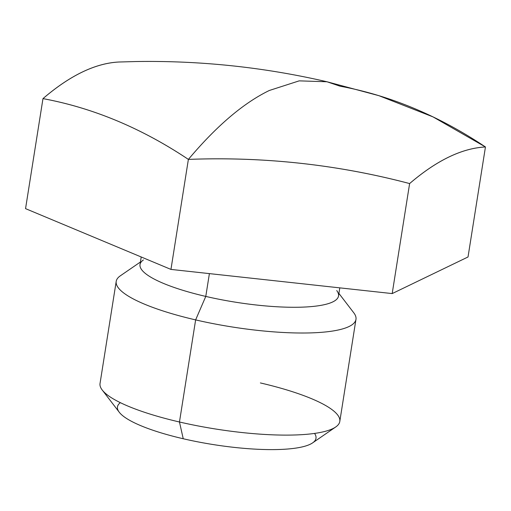 <?xml version="1.0" encoding="UTF-8"?>
<svg xmlns="http://www.w3.org/2000/svg" width="511" height="511" viewBox="0 0 511 511"><rect width="100%" height="100%" fill="white"/><g stroke="black" fill="none" stroke-linecap="round" stroke-linejoin="round"><path stroke-width="0.77" d="M118.808 62.016A763.115 226.245 -77 0 0 42.975 98.623L25.55 208.641L170.955 269.412L392.193 293.582L468.025 256.976L485.45 146.964L468.025 256.976L392.193 293.582L409.618 183.57C337.605 164.568 263.861 156.513 188.38 159.4A763.115 500.825 -92.4 0 0 42.975 98.623L25.55 208.641L170.955 269.412L188.38 159.4C141.643 128.197 93.174 107.936 42.975 98.623C69.988 75.475 95.263 63.275 118.808 62.016L136.111 61.537C200.631 60.509 264.257 67.254 326.989 81.766L299.19 80.859L269.329 90.479C243.498 103.005 216.511 125.981 188.38 159.4C216.511 125.981 243.498 103.005 269.329 90.479L299.19 80.859L326.989 81.766L378.907 95.678L433.002 116.885L485.45 146.964C461.906 148.216 436.63 160.422 409.618 183.57A763.115 727.07 144.5 0 0 188.38 159.4L170.955 269.412L392.193 293.582L409.618 183.57A763.115 226.245 103 0 1 485.45 146.964A763.115 500.825 87.6 0 0 340.045 86.187L326.989 81.766M339.809 287.859L338.525 295.971A100.488 22.26 -171 0 1 205.78 296.418L209.395 273.615L205.78 296.418A100.488 22.26 -171 0 1 140.02 264.532L141.215 256.988M338.927 293.442L353.791 312.821A121.375 26.891 -171 0 1 314.316 332.763A121.375 26.891 -171 0 1 195.63 319.899L205.78 296.418A100.488 22.26 9 0 0 304.045 307.073A100.488 22.26 9 0 0 336.723 290.561M143.412 259.946A100.488 22.26 9 0 0 205.78 296.418L195.63 319.899A121.375 26.891 -171 0 1 120.296 275.844L140.423 262.002M195.63 319.899L179.463 421.997A121.375 26.891 -171 0 1 100.035 383.48L116.208 281.382A121.375 26.891 9 0 0 195.63 319.899A121.375 26.891 9 0 0 355.969 319.356L339.796 421.454A121.375 26.891 -171 0 1 179.463 421.997L195.63 319.899M335.708 426.992L312.598 442.884A100.488 22.26 -171 0 1 183.238 438.751L179.463 421.997A121.375 26.891 9 0 0 335.708 426.992A121.375 26.891 9 0 0 260.374 382.937M179.463 421.997L183.238 438.751A100.488 22.26 -171 0 1 119.287 412.268L102.219 390.008A121.375 26.891 9 0 0 179.463 421.997M120.341 402.655A100.488 22.26 9 0 0 183.238 438.751A100.488 22.26 9 0 0 314.559 433.417"/></g></svg>
